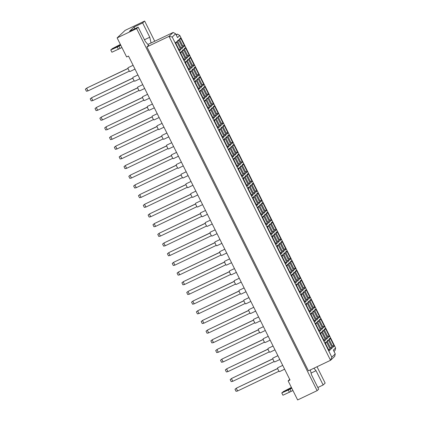 <?xml version="1.0" encoding="UTF-8"?>
<svg xmlns="http://www.w3.org/2000/svg" width="421" height="421" viewBox="0 0 421 421"><rect width="100%" height="100%" fill="white"/><g stroke="black" fill="none" stroke-linecap="round" stroke-linejoin="round"><path stroke-width="0.63" d="M289.716 379.41L288.138 380.894L297.636 399.95L317.124 390.651L318.681 389.193L311.556 374.9L310.303 369.948M317.844 387.52L323.149 384.989L325.159 383.099L317.008 366.749M146.908 46.905L308.419 370.848L330.532 360.297L169.021 36.353L173.189 32.438L151.076 42.989L149.765 37.227L142.64 22.939L134.02 27.049L129.547 31.254L138.167 27.139L145.292 41.432L148.613 45.305L146.908 46.905L169.021 36.353L172.221 37.011L331.832 357.14L335.242 353.935L333.343 350.125L335.621 347.988L179.809 35.48L177.536 37.616L175.636 33.806L172.221 37.011M138.167 27.139L136.615 28.596L317.124 390.651M154.723 41.253L144.65 21.05L125.163 30.349L117.127 37.901L126.626 56.951L128.5 56.061L290.011 380L288.138 380.894M117.127 37.901L136.615 28.596M144.65 21.05L142.64 22.939M323.149 384.989L316.024 370.696L313.908 368.228M176.089 34.722L177.362 34.112L179.809 35.48M335.242 353.935L334.7 356.382L330.532 360.297L331.832 357.14M147.892 44.458L151.192 42.884M176.288 35.122L177.362 34.112M335.621 347.988L335.074 350.435L334 351.44M134.852 28.723L134.02 27.049M144.461 39.758L149.765 37.227M311.087 373.053L316.024 370.696M184.603 46L183.382 47.147L179.372 39.106L180.593 37.958L184.603 46L182.609 45.594M329.148 350.851L325.138 342.81L326.359 341.663L330.369 349.704L329.148 350.851M331.074 349.041L327.064 340.999L328.285 339.852L332.295 347.893L331.074 349.041M333 347.23L328.99 339.189L330.211 338.047L334.221 346.088L333 347.23M324.323 341.168L320.313 333.127L321.533 331.985L325.544 340.026L324.323 341.168M326.249 339.363L322.239 331.322L323.46 330.175L327.47 338.216L326.249 339.363M328.175 337.553L324.165 329.511L325.386 328.364L329.396 336.405L328.175 337.553M319.497 331.49L315.487 323.449L316.708 322.302L320.718 330.343L319.497 331.49M321.423 329.68L317.413 321.639L318.634 320.492L322.639 328.533L321.423 329.68M323.344 327.875L319.339 319.828L320.56 318.686L324.565 326.728L323.344 327.875M314.671 321.812L310.661 313.766L311.882 312.624L315.887 320.665L314.671 321.812M316.592 320.002L312.587 311.961L313.808 310.814L317.813 318.855L316.592 320.002M318.518 318.192L314.508 310.151L315.729 309.003L319.739 317.045L318.518 318.192M309.84 312.129L305.835 304.088L307.051 302.941L311.061 310.982L309.84 312.129M311.766 310.319L307.756 302.278L308.977 301.131L312.987 309.172L311.766 310.319M313.692 308.514L309.682 300.473L310.903 299.326L314.913 307.367L313.692 308.514M305.014 302.452L301.004 294.411L302.225 293.263L306.235 301.304L305.014 302.452M306.941 300.641L302.931 292.6L304.151 291.453L308.161 299.494L306.941 300.641M308.867 298.831L304.857 290.79L306.078 289.643L310.088 297.684L308.867 298.831M300.189 292.769L296.179 284.728L297.4 283.58L301.41 291.621L300.189 292.769M302.115 290.958L298.105 282.917L299.326 281.775L303.336 289.816L302.115 290.958M304.041 289.153L300.031 281.112L301.252 279.965L305.262 288.006L304.041 289.153M295.363 283.091L291.353 275.05L292.574 273.903L296.584 281.944L295.363 283.091M297.289 281.281L293.279 273.24L294.5 272.092L298.51 280.133L297.289 281.281M299.215 279.47L295.205 271.429L296.426 270.282L300.436 278.323L299.215 279.47M290.537 273.408L286.527 265.367L287.748 264.22L291.758 272.261L290.537 273.408M292.463 271.603L288.453 263.557L289.674 262.415L293.684 270.456L292.463 271.603M294.39 269.793L290.379 261.751L291.6 260.604L295.61 268.645L294.39 269.793M285.712 263.73L281.702 255.689L282.923 254.542L286.933 262.583L285.712 263.73M287.638 261.92L283.628 253.879L284.849 252.732L288.859 260.773L287.638 261.92M289.564 260.11L285.554 252.068L286.775 250.921L290.785 258.962L289.564 260.11M280.886 254.047L276.876 246.006L278.097 244.859L282.107 252.9L280.886 254.047M282.812 252.242L278.802 244.201L280.023 243.054L284.033 251.095L282.812 252.242M284.738 250.432L280.728 242.391L281.949 241.244L285.954 249.285L284.738 250.432M276.06 244.369L272.05 236.328L273.271 235.181L277.281 243.222L276.06 244.369M277.981 242.559L273.976 234.518L275.197 233.371L279.202 241.412L277.981 242.559M279.907 240.749L275.902 232.708L277.118 231.566L281.128 239.607L279.907 240.749M271.229 234.686L267.224 226.645L268.445 225.503L272.45 233.544L271.229 234.686M273.155 232.881L269.151 224.84L270.366 223.693L274.376 231.734L273.155 232.881M275.081 231.071L271.071 223.03L272.292 221.883L276.302 229.924L275.081 231.071M266.404 225.009L262.399 216.968L263.614 215.82L267.624 223.861L266.404 225.009M268.33 223.198L264.32 215.157L265.54 214.01L269.551 222.051L268.33 223.198M270.256 221.393L266.246 213.347L267.467 212.205L271.477 220.246L270.256 221.393M261.578 215.331L257.568 207.29L258.789 206.143L262.799 214.184L261.578 215.331M263.504 213.521L259.494 205.48L260.715 204.332L264.725 212.373L263.504 213.521M265.43 211.71L261.42 203.669L262.641 202.522L266.651 210.563L265.43 211.71M256.752 205.648L252.742 197.607L253.963 196.46L257.973 204.501L256.752 205.648M258.678 203.838L254.668 195.797L255.889 194.649L259.899 202.69L258.678 203.838M260.604 202.033L256.594 193.992L257.815 192.844L261.825 200.885L260.604 202.033M251.926 195.97L247.916 187.929L249.137 186.782L253.147 194.823L251.926 195.97M253.852 194.16L249.842 186.119L251.063 184.972L255.073 193.013L253.852 194.16M255.779 192.35L251.769 184.309L252.989 183.161L256.999 191.202L255.779 192.35M247.101 186.287L243.091 178.246L244.312 177.099L248.322 185.14L247.101 186.287M249.027 184.477L245.017 176.436L246.238 175.294L250.248 183.335L249.027 184.477M250.953 182.672L246.943 174.631L248.164 173.484L252.174 181.525L250.953 182.672M242.275 176.609L238.265 168.568L239.486 167.421L243.496 175.462L242.275 176.609M244.201 174.799L240.191 166.758L241.412 165.611L245.422 173.652L244.201 174.799M246.127 172.989L242.117 164.948L243.338 163.801L247.343 171.842L246.127 172.989M237.449 166.927L233.439 158.885L234.66 157.738L238.67 165.779L237.449 166.927M239.375 165.121L235.365 157.075L236.586 155.933L240.591 163.974L239.375 165.121M241.296 163.311L237.291 155.27L238.512 154.123L242.517 162.164L241.296 163.311M232.624 157.249L228.614 149.208L229.834 148.06L233.839 156.102L232.624 157.249M234.544 155.438L230.54 147.397L231.76 146.25L235.765 154.291L234.544 155.438M236.47 153.628L232.46 145.587L233.681 144.44L237.691 152.481L236.47 153.628M227.793 147.566L223.788 139.525L225.003 138.377L229.013 146.419L227.793 147.566M229.719 145.761L225.709 137.72L226.93 136.572L230.94 144.614L229.719 145.761M231.645 143.95L227.635 135.909L228.856 134.762L232.866 142.803L231.645 143.95M222.967 137.888L218.957 129.847L220.178 128.7L224.188 136.741L222.967 137.888M224.893 136.078L220.883 128.037L222.104 126.889L226.114 134.93L224.893 136.078M226.819 134.267L222.809 126.226L224.03 125.084L228.04 133.125L226.819 134.267M218.141 128.205L214.131 120.164L215.352 119.022L219.362 127.063L218.141 128.205M220.067 126.4L216.057 118.359L217.278 117.212L221.288 125.253L220.067 126.4M221.993 124.59L217.983 116.549L219.204 115.401L223.214 123.442L221.993 124.59M213.315 118.527L209.305 110.486L210.526 109.339L214.536 117.38L213.315 118.527M215.242 116.717L211.231 108.676L212.452 107.529L216.462 115.57L215.242 116.717M217.168 114.912L213.158 106.866L214.378 105.724L218.388 113.765L217.168 114.912M208.49 108.85L204.48 100.808L205.701 99.661L209.711 107.702L208.49 108.85M210.416 107.039L206.406 98.998L207.627 97.851L211.637 105.892L210.416 107.039M212.342 105.229L208.332 97.188L209.553 96.041L213.563 104.082L212.342 105.229M203.664 99.167L199.654 91.125L200.875 89.978L204.885 98.019L203.664 99.167M205.59 97.356L201.58 89.315L202.801 88.168L206.811 96.209L205.59 97.356M207.516 95.551L203.506 87.51L204.727 86.363L208.737 94.404L207.516 95.551M198.838 89.489L194.828 81.448L196.049 80.3L200.059 88.342L198.838 89.489M200.764 87.679L196.754 79.637L197.975 78.49L201.985 86.531L200.764 87.679M202.69 85.868L198.68 77.827L199.901 76.68L203.906 84.721L202.69 85.868M194.013 79.806L190.003 71.765L191.223 70.617L195.233 78.659L194.013 79.806M195.933 77.996L191.929 69.954L193.15 68.812L197.154 76.854L195.933 77.996M197.859 76.19L193.855 68.149L195.07 67.002L199.08 75.043L197.859 76.19M189.182 70.128L185.177 62.087L186.398 60.94L190.403 68.981L189.182 70.128M191.108 68.318L187.103 60.277L188.319 59.129L192.329 67.171L191.108 68.318M193.034 66.507L189.024 58.466L190.245 57.319L194.255 65.36L193.034 66.507M184.356 60.445L180.346 52.404L181.567 51.257L185.577 59.298L184.356 60.445M186.282 58.64L182.272 50.599L183.493 49.452L187.503 57.493L186.282 58.64M188.208 56.83L184.198 48.789L185.419 47.641L189.429 55.683L188.208 56.83M179.53 50.767L175.52 42.726L176.741 41.579L180.751 49.62L179.53 50.767M181.456 48.957L177.446 40.916L178.667 39.769L182.677 47.81L181.456 48.957M179.783 39.927L180.593 37.958M180.683 47.405L182.677 47.81M177.857 41.737L178.667 39.769M178.757 49.21L180.751 49.62M175.931 43.547L176.741 41.579M187.434 55.272L189.429 55.683M184.608 49.61L185.419 47.641M185.508 57.082L187.503 57.493M182.682 51.415L183.493 49.452M183.582 58.893L185.577 59.298M180.756 53.225L181.567 51.257M192.26 64.955L194.255 65.36M189.434 59.287L190.245 57.319M190.334 66.765L192.329 67.171M187.508 61.098L188.319 59.129M188.408 68.57L190.403 68.981M185.582 62.903L186.398 60.94M197.086 74.633L199.08 75.043M194.26 68.965L195.07 67.002M195.16 76.443L197.154 76.854M192.334 70.775L193.15 68.812M193.234 78.253L195.233 78.659M190.408 72.586L191.223 70.617M201.912 84.316L203.906 84.721M199.086 78.648L199.901 76.68M199.986 86.121L201.985 86.531M197.16 80.458L197.975 78.49M198.059 87.931L200.059 88.342M195.239 82.263L196.049 80.3M206.737 93.994L208.737 94.404M203.911 88.326L204.727 86.363M204.811 95.804L206.811 96.209M201.991 90.136L202.801 88.168M202.89 97.614L204.885 98.019M200.064 91.946L200.875 89.978M211.563 103.677L213.563 104.082M208.742 98.009L209.553 96.041M209.642 105.482L211.637 105.892M206.816 99.819L207.627 97.851M207.716 107.292L209.711 107.702M204.89 101.624L205.701 99.661M216.394 113.354L218.388 113.765M213.568 107.687L214.378 105.724M214.468 115.165L216.462 115.57M211.642 109.497L212.452 107.529M212.542 116.975L214.536 117.38M209.716 111.307L210.526 109.339M221.22 123.037L223.214 123.442M218.394 117.37L219.204 115.401M219.294 124.842L221.288 125.253M216.468 119.175L217.278 117.212M217.368 126.653L219.362 127.063M214.542 120.985L215.352 119.022M226.045 132.715L228.04 133.125M223.219 127.047L224.03 125.084M224.119 134.525L226.114 134.93M221.293 128.858L222.104 126.889M222.193 136.33L224.188 136.741M219.367 130.668L220.178 128.7M230.871 142.393L232.866 142.803M228.045 136.73L228.856 134.762M228.945 144.203L230.94 144.614M226.119 138.535L226.93 136.572M227.019 146.013L229.013 146.419M224.193 140.346L225.003 138.377M235.697 152.076L237.691 152.481M232.871 146.408L233.681 144.44M233.771 153.886L235.765 154.291M230.945 148.218L231.76 146.25M231.845 155.691L233.839 156.102M229.019 150.029L229.834 148.06M240.523 161.753L242.517 162.164M237.697 156.091L238.512 154.123M238.596 163.564L240.591 163.974M235.771 157.896L236.586 155.933M236.67 165.374L238.67 165.779M233.844 159.706L234.66 157.738M245.348 171.436L247.343 171.842M242.522 165.769L243.338 163.801M243.422 173.247L245.422 173.652M240.596 167.579L241.412 165.611M241.496 175.052L243.496 175.462M238.675 169.384L239.486 167.421M250.174 181.114L252.174 181.525M247.348 175.446L248.164 173.484M248.248 182.925L250.248 183.335M245.427 177.257L246.238 175.294M246.327 184.735L248.322 185.14M243.501 179.067L244.312 177.099M255 190.797L256.999 191.202M252.179 185.129L252.989 183.161M253.079 192.602L255.073 193.013M250.253 186.94L251.063 184.972M251.153 194.413L253.147 194.823M248.327 188.745L249.137 186.782M259.831 200.475L261.825 200.885M257.005 194.807L257.815 192.844M257.905 202.285L259.899 202.69M255.079 196.618L255.889 194.649M255.979 204.096L257.973 204.501M253.153 198.428L253.963 196.46M264.656 210.158L266.651 210.563M261.83 204.49L262.641 202.522M262.73 211.963L264.725 212.373M259.904 206.301L260.715 204.332M260.804 213.773L262.799 214.184M257.978 208.106L258.789 206.143M269.482 219.836L271.477 220.246M266.656 214.168L267.467 212.205M267.556 221.646L269.551 222.051M264.73 215.978L265.54 214.01M265.63 223.456L267.624 223.861M262.804 217.789L263.614 215.82M274.308 229.519L276.302 229.924M271.482 223.851L272.292 221.883M272.382 231.324L274.376 231.734M269.556 225.656L270.366 223.693M270.456 233.134L272.45 233.544M267.63 227.466L268.445 225.503M279.134 239.196L281.128 239.607M276.308 233.529L277.118 231.566M277.207 241.007L279.202 241.412M274.381 235.339L275.197 233.371M275.281 242.812L277.281 243.222M272.455 237.149L273.271 235.181M283.959 248.874L285.954 249.285M281.133 243.212L281.949 241.244M282.033 250.684L284.033 251.095M279.207 245.017L280.023 243.054M280.107 252.495L282.107 252.9M277.286 246.827L278.097 244.859M288.785 258.557L290.785 258.962M285.959 252.889L286.775 250.921M286.859 260.367L288.859 260.773M284.038 254.7L284.849 252.732M284.938 262.172L286.933 262.583M282.112 256.51L282.923 254.542M293.611 268.235L295.61 268.645M290.79 262.572L291.6 260.604M291.69 270.045L293.684 270.456M288.864 264.377L289.674 262.415M289.764 271.855L291.758 272.261M286.938 266.188L287.748 264.22M298.442 277.918L300.436 278.323M295.616 272.25L296.426 270.282M296.516 279.728L298.51 280.133M293.69 274.06L294.5 272.092M294.589 281.533L296.584 281.944M291.764 275.866L292.574 273.903M303.267 287.596L305.262 288.006M300.441 281.928L301.252 279.965M301.341 289.406L303.336 289.816M298.515 283.738L299.326 281.775M299.415 291.216L301.41 291.621M296.589 285.549L297.4 283.58M308.093 297.279L310.088 297.684M305.267 291.611L306.078 289.643M306.167 299.084L308.161 299.494M303.341 293.421L304.151 291.453M304.241 300.894L306.235 301.304M301.415 295.226L302.225 293.263M312.919 306.956L314.913 307.367M310.093 301.289L310.903 299.326M310.993 308.767L312.987 309.172M308.167 303.099L308.977 301.131M309.067 310.577L311.061 310.982M306.241 304.909L307.051 302.941M317.744 316.639L319.739 317.045M314.919 310.972L315.729 309.003M315.818 318.444L317.813 318.855M312.992 312.782L313.808 310.814M313.892 320.255L315.887 320.665M311.066 314.587L311.882 312.624M322.57 326.317L324.565 326.728M319.744 320.649L320.56 318.686M320.644 328.127L322.639 328.533M317.818 322.46L318.634 320.492M318.718 329.938L320.718 330.343M315.892 324.27L316.708 322.302M327.396 336L329.396 336.405M324.57 330.332L325.386 328.364M325.47 337.805L327.47 338.216M322.644 332.137L323.46 330.175M323.544 339.615L325.544 340.026M320.723 333.948L321.533 331.985M332.222 345.678L334.221 346.088M329.401 340.01L330.211 338.047M330.296 347.488L332.295 347.893M327.475 341.82L328.285 339.852M328.375 349.293L330.369 349.704M325.549 343.631L326.359 341.663M175.636 33.806L173.189 32.438M129.994 71.507A2.137 0.495 -115.5 0 1 129.963 71.528A2.137 0.495 -115.5 0 1 128.631 69.886A2.137 0.495 -115.5 0 1 128.095 67.692A2.137 0.495 -115.5 0 1 128.126 67.67A2.137 0.495 -115.5 0 1 128.163 67.66M129.394 71.133L88 90.889L86.405 91.241L85.379 89.184L86.894 88.01L128.068 68.36M86.894 88.01L128.095 68.455M85.379 89.184L86.668 88.221L88 90.889M134.82 81.185A2.137 0.495 -115.5 0 1 134.788 81.206A2.137 0.495 -115.5 0 1 133.457 79.564A2.137 0.495 -115.5 0 1 132.92 77.375A2.137 0.495 -115.5 0 1 132.952 77.353A2.137 0.495 -115.5 0 1 132.989 77.343M134.22 80.816L92.825 100.572L91.236 100.924L90.21 98.867L91.72 97.688L132.899 78.038M91.72 97.688L132.92 78.132M90.21 98.867L91.494 97.904L92.825 100.572M139.646 90.862A2.137 0.495 -115.5 0 1 139.614 90.883A2.137 0.495 -115.5 0 1 138.283 89.247A2.137 0.495 -115.5 0 1 137.746 87.052A2.137 0.495 -115.5 0 1 137.778 87.031A2.137 0.495 -115.5 0 1 137.814 87.021M139.046 90.494L97.651 110.249L96.062 110.602L95.035 108.544L96.546 107.371L137.725 87.721M96.546 107.371L137.746 87.815M95.035 108.544L96.32 107.581L97.651 110.249M149.297 110.223A2.137 0.495 -115.5 0 1 149.271 110.244A2.137 0.495 -115.5 0 1 147.934 108.602A2.137 0.495 -115.5 0 1 147.397 106.413A2.137 0.495 -115.5 0 1 147.429 106.392A2.137 0.495 -115.5 0 1 147.466 106.381M148.702 109.855L107.302 129.61L105.713 129.963L104.687 127.905L106.203 126.726L147.376 107.081M106.203 126.726L147.397 107.176M104.687 127.905L105.971 126.942L107.302 129.61M158.954 129.584A2.137 0.495 -115.5 0 1 158.922 129.605A2.137 0.495 -115.5 0 1 157.586 127.963A2.137 0.495 -115.5 0 1 157.054 125.774A2.137 0.495 -115.5 0 1 157.08 125.753A2.137 0.495 -115.5 0 1 157.117 125.742M158.354 129.215L116.954 148.971L115.365 149.323L114.338 147.266L115.854 146.087L157.028 126.442M115.854 146.087L157.049 126.537M114.338 147.266L115.628 146.303L116.954 148.971M168.605 148.945A2.137 0.495 -115.5 0 1 168.574 148.966A2.137 0.495 -115.5 0 1 167.242 147.324A2.137 0.495 -115.5 0 1 166.705 145.134A2.137 0.495 -115.5 0 1 166.737 145.113A2.137 0.495 -115.5 0 1 166.769 145.103M168.005 148.576L126.61 168.332L125.016 168.684L123.99 166.627L125.505 165.448L166.679 145.803M125.505 165.448L166.705 145.898M123.99 166.627L125.279 165.663L126.61 168.332M144.471 100.545A2.137 0.495 -115.5 0 1 144.44 100.566A2.137 0.495 -115.5 0 1 143.108 98.924A2.137 0.495 -115.5 0 1 142.572 96.735A2.137 0.495 -115.5 0 1 142.603 96.714A2.137 0.495 -115.5 0 1 142.64 96.704M143.877 100.177L102.477 119.932L100.887 120.285L99.861 118.227L101.372 117.049L142.551 97.398M101.372 117.049L142.572 97.493M99.861 118.227L101.145 117.264L102.477 119.932M154.128 119.906A2.137 0.495 -115.5 0 1 154.097 119.927A2.137 0.495 -115.5 0 1 152.76 118.285A2.137 0.495 -115.5 0 1 152.223 116.096A2.137 0.495 -115.5 0 1 152.255 116.075A2.137 0.495 -115.5 0 1 152.291 116.064M153.528 119.538L112.128 139.288L110.539 139.646L109.513 137.588L111.028 136.409L152.202 116.759M111.028 136.409L152.223 116.854M109.513 137.588L110.797 136.62L112.128 139.288M163.78 139.267A2.137 0.495 -115.5 0 1 163.748 139.288A2.137 0.495 -115.5 0 1 162.417 137.646A2.137 0.495 -115.5 0 1 161.88 135.457A2.137 0.495 -115.5 0 1 161.911 135.43A2.137 0.495 -115.5 0 1 161.943 135.42M163.18 138.898L121.78 158.649L120.19 159.001L119.164 156.944L120.68 155.77L161.853 136.12M120.68 155.77L161.875 136.215M119.164 156.944L120.453 155.98L121.78 158.649M173.431 158.628A2.137 0.495 -115.5 0 1 173.399 158.649A2.137 0.495 -115.5 0 1 172.068 157.007A2.137 0.495 -115.5 0 1 171.531 154.812A2.137 0.495 -115.5 0 1 171.563 154.791A2.137 0.495 -115.5 0 1 171.6 154.781M172.831 158.254L131.436 178.009L129.842 178.362L128.815 176.304L130.331 175.131L171.51 155.481M130.331 175.131L171.531 155.575M128.815 176.304L130.105 175.341L131.436 178.009M120.674 45.015L111.207 49.531L110.77 49.941L111.912 52.23L120.08 48.42L118.938 46.131L120.79 45.247M120.08 48.42L121.932 47.536M118.422 49.315L117.285 47.031L118.938 46.131M110.77 49.941L117.285 47.031M112.149 49.083L112.002 48.783L120.527 44.721M120.385 44.442L112.002 48.783M291.685 388.015L282.217 392.53L281.781 392.94L282.923 395.224L291.09 391.414L289.948 389.13L291.8 388.246M291.09 391.414L292.942 390.53M289.432 392.314L288.296 390.025L289.948 389.13M281.781 392.94L288.296 390.025M283.165 392.077L283.012 391.783L291.537 387.715M291.4 387.436L283.012 391.783M178.257 168.305A2.137 0.495 -115.5 0 1 178.225 168.326A2.137 0.495 -115.5 0 1 176.894 166.684A2.137 0.495 -115.5 0 1 176.357 164.495A2.137 0.495 -115.5 0 1 176.388 164.474A2.137 0.495 -115.5 0 1 176.425 164.464M177.657 167.937L136.262 187.692L134.673 188.045L133.646 185.987L135.157 184.808L176.336 165.158M135.157 184.808L176.357 165.258M133.646 185.987L134.93 185.024L136.262 187.692M187.908 187.666A2.137 0.495 -115.5 0 1 187.882 187.687A2.137 0.495 -115.5 0 1 186.545 186.045A2.137 0.495 -115.5 0 1 186.008 183.856A2.137 0.495 -115.5 0 1 186.04 183.835A2.137 0.495 -115.5 0 1 186.077 183.824M187.313 187.298L145.913 207.053L144.324 207.406L143.298 205.348L144.808 204.169L185.987 184.519M144.808 204.169L186.008 184.614M143.298 205.348L144.582 204.385L145.913 207.053M197.565 207.027A2.137 0.495 -115.5 0 1 197.533 207.048A2.137 0.495 -115.5 0 1 196.197 205.406A2.137 0.495 -115.5 0 1 195.665 203.217A2.137 0.495 -115.5 0 1 195.691 203.196A2.137 0.495 -115.5 0 1 195.728 203.185M196.965 206.658L155.565 226.409L153.975 226.766L152.949 224.709L154.465 223.53L195.639 203.88M154.465 223.53L195.66 203.975M152.949 224.709L154.239 223.746L155.565 226.409M183.082 177.988A2.137 0.495 -115.5 0 1 183.051 178.009A2.137 0.495 -115.5 0 1 181.719 176.367A2.137 0.495 -115.5 0 1 181.183 174.173A2.137 0.495 -115.5 0 1 181.214 174.152A2.137 0.495 -115.5 0 1 181.251 174.141M182.482 177.615L141.088 197.37L139.498 197.723L138.472 195.665L139.982 194.491L181.162 174.841M139.982 194.491L181.183 174.936M138.472 195.665L139.756 194.702L141.088 197.37M192.739 197.344A2.137 0.495 -115.5 0 1 192.707 197.365A2.137 0.495 -115.5 0 1 191.371 195.728A2.137 0.495 -115.5 0 1 190.834 193.534A2.137 0.495 -115.5 0 1 190.866 193.513A2.137 0.495 -115.5 0 1 190.902 193.502M192.139 196.975L150.739 216.731L149.15 217.083L148.124 215.026L149.639 213.852L190.813 194.202M149.639 213.852L190.834 194.297M148.124 215.026L149.408 214.063L150.739 216.731M202.39 216.704A2.137 0.495 -115.5 0 1 202.359 216.726A2.137 0.495 -115.5 0 1 201.028 215.084A2.137 0.495 -115.5 0 1 200.491 212.894A2.137 0.495 -115.5 0 1 200.517 212.873A2.137 0.495 -115.5 0 1 200.554 212.863M201.791 216.336L160.39 236.092L158.801 236.444L157.775 234.386L159.291 233.208L200.464 213.563M159.291 233.208L200.485 213.657M157.775 234.386L159.064 233.423L160.39 236.092M212.042 236.065A2.137 0.495 -115.5 0 1 212.01 236.086A2.137 0.495 -115.5 0 1 210.679 234.444A2.137 0.495 -115.5 0 1 210.142 232.255A2.137 0.495 -115.5 0 1 210.174 232.234A2.137 0.495 -115.5 0 1 210.211 232.224M211.442 235.697L170.047 255.452L168.453 255.805L167.426 253.747L168.942 252.568L210.116 232.924M168.942 252.568L210.142 233.018M167.426 253.747L168.716 252.784L170.047 255.452M221.693 255.426A2.137 0.495 -115.5 0 1 221.662 255.447A2.137 0.495 -115.5 0 1 220.33 253.805A2.137 0.495 -115.5 0 1 219.794 251.616A2.137 0.495 -115.5 0 1 219.825 251.595A2.137 0.495 -115.5 0 1 219.862 251.584M221.093 255.058L179.699 274.813L178.109 275.166L177.083 273.108L178.593 271.929L219.773 252.284M178.593 271.929L219.794 252.379M177.083 273.108L178.367 272.145L179.699 274.813M231.345 274.787A2.137 0.495 -115.5 0 1 231.318 274.808A2.137 0.495 -115.5 0 1 229.982 273.166A2.137 0.495 -115.5 0 1 229.445 270.977A2.137 0.495 -115.5 0 1 229.477 270.956A2.137 0.495 -115.5 0 1 229.513 270.945M230.75 274.418L189.35 294.174L187.761 294.526L186.735 292.469L188.25 291.29L229.424 271.64M188.25 291.29L229.445 271.734M186.735 292.469L188.019 291.506L189.35 294.174M241.001 294.147A2.137 0.495 -115.5 0 1 240.97 294.168A2.137 0.495 -115.5 0 1 239.633 292.527A2.137 0.495 -115.5 0 1 239.102 290.337A2.137 0.495 -115.5 0 1 239.128 290.316A2.137 0.495 -115.5 0 1 239.165 290.306M240.402 293.779L199.001 313.534L197.412 313.887L196.386 311.829L197.902 310.651L239.075 291M197.902 310.651L239.096 291.095M196.386 311.829L197.675 310.866L199.001 313.534M250.653 313.508A2.137 0.495 -115.5 0 1 250.621 313.529A2.137 0.495 -115.5 0 1 249.29 311.887A2.137 0.495 -115.5 0 1 248.753 309.698A2.137 0.495 -115.5 0 1 248.785 309.677A2.137 0.495 -115.5 0 1 248.816 309.667M250.053 313.14L208.658 332.89L207.064 333.248L206.037 331.19L207.553 330.011L248.727 310.361M207.553 330.011L248.753 310.456M206.037 331.19L207.327 330.227L208.658 332.89M260.304 332.869A2.137 0.495 -115.5 0 1 260.273 332.89A2.137 0.495 -115.5 0 1 258.941 331.248A2.137 0.495 -115.5 0 1 258.405 329.059A2.137 0.495 -115.5 0 1 258.436 329.038A2.137 0.495 -115.5 0 1 258.473 329.027M259.704 332.501L218.31 352.251L216.72 352.609L215.694 350.546L217.204 349.372L258.383 329.722M217.204 349.372L258.405 329.817M215.694 350.546L216.978 349.583L218.31 352.251M269.956 352.23A2.137 0.495 -115.5 0 1 269.929 352.251A2.137 0.495 -115.5 0 1 268.593 350.609A2.137 0.495 -115.5 0 1 268.056 348.42A2.137 0.495 -115.5 0 1 268.088 348.393A2.137 0.495 -115.5 0 1 268.124 348.383M269.361 351.861L227.961 371.611L226.372 371.964L225.346 369.906L226.861 368.733L268.035 349.083M226.861 368.733L268.056 349.177M225.346 369.906L226.63 368.943L227.961 371.611M279.612 371.59A2.137 0.495 -115.5 0 1 279.581 371.611A2.137 0.495 -115.5 0 1 278.244 369.97A2.137 0.495 -115.5 0 1 277.713 367.775A2.137 0.495 -115.5 0 1 277.739 367.754A2.137 0.495 -115.5 0 1 277.776 367.743M279.012 371.217L237.612 390.972L236.023 391.325L234.997 389.267L236.513 388.094L277.686 368.443M236.513 388.094L277.707 368.538M234.997 389.267L236.286 388.304L237.612 390.972M207.216 226.387A2.137 0.495 -115.5 0 1 207.185 226.409A2.137 0.495 -115.5 0 1 205.853 224.767A2.137 0.495 -115.5 0 1 205.316 222.577A2.137 0.495 -115.5 0 1 205.348 222.556A2.137 0.495 -115.5 0 1 205.38 222.546M206.616 226.019L165.221 245.769L163.627 246.127L162.601 244.069L164.116 242.891L205.29 223.241M164.116 242.891L205.311 223.335M162.601 244.069L163.89 243.101L165.221 245.769M216.868 245.748A2.137 0.495 -115.5 0 1 216.836 245.769A2.137 0.495 -115.5 0 1 215.505 244.127A2.137 0.495 -115.5 0 1 214.968 241.938A2.137 0.495 -115.5 0 1 214.999 241.912A2.137 0.495 -115.5 0 1 215.036 241.901M216.268 245.38L174.873 265.13L173.284 265.483L172.257 263.425L173.768 262.251L214.947 242.601M173.768 262.251L214.968 242.696M172.257 263.425L173.541 262.462L174.873 265.13M226.519 265.109A2.137 0.495 -115.5 0 1 226.487 265.13A2.137 0.495 -115.5 0 1 225.156 263.488A2.137 0.495 -115.5 0 1 224.619 261.294A2.137 0.495 -115.5 0 1 224.651 261.273A2.137 0.495 -115.5 0 1 224.688 261.262M225.924 264.735L184.524 284.491L182.935 284.843L181.909 282.786L183.419 281.612L224.598 261.962M183.419 281.612L224.619 262.057M181.909 282.786L183.193 281.823L184.524 284.491M236.176 284.47A2.137 0.495 -115.5 0 1 236.144 284.491A2.137 0.495 -115.5 0 1 234.807 282.849A2.137 0.495 -115.5 0 1 234.271 280.654A2.137 0.495 -115.5 0 1 234.302 280.633A2.137 0.495 -115.5 0 1 234.339 280.623M235.576 284.096L194.176 303.851L192.586 304.204L191.56 302.146L193.076 300.973L234.25 281.323M193.076 300.973L234.271 281.417M191.56 302.146L192.844 301.183L194.176 303.851M245.827 303.825A2.137 0.495 -115.5 0 1 245.796 303.846A2.137 0.495 -115.5 0 1 244.464 302.21A2.137 0.495 -115.5 0 1 243.927 300.015A2.137 0.495 -115.5 0 1 243.959 299.994A2.137 0.495 -115.5 0 1 243.991 299.984M245.227 303.457L203.827 323.212L202.238 323.565L201.212 321.507L202.727 320.334L243.901 300.683M202.727 320.334L243.922 300.778M201.212 321.507L202.501 320.544L203.827 323.212M255.479 323.186A2.137 0.495 -115.5 0 1 255.447 323.207A2.137 0.495 -115.5 0 1 254.116 321.565A2.137 0.495 -115.5 0 1 253.579 319.376A2.137 0.495 -115.5 0 1 253.61 319.355A2.137 0.495 -115.5 0 1 253.647 319.344M254.879 322.818L213.484 342.573L211.889 342.926L210.863 340.868L212.379 339.689L253.558 320.044M212.379 339.689L253.579 320.139M210.863 340.868L212.152 339.905L213.484 342.573M265.13 342.547A2.137 0.495 -115.5 0 1 265.098 342.568A2.137 0.495 -115.5 0 1 263.767 340.926A2.137 0.495 -115.5 0 1 263.23 338.737A2.137 0.495 -115.5 0 1 263.262 338.716A2.137 0.495 -115.5 0 1 263.299 338.705M264.53 342.178L223.135 361.934L221.546 362.286L220.52 360.229L222.03 359.05L263.209 339.405M222.03 359.05L263.23 339.5M220.52 360.229L221.804 359.266L223.135 361.934M274.787 361.907A2.137 0.495 -115.5 0 1 274.755 361.928A2.137 0.495 -115.5 0 1 273.418 360.287A2.137 0.495 -115.5 0 1 272.882 358.097A2.137 0.495 -115.5 0 1 272.913 358.076A2.137 0.495 -115.5 0 1 272.95 358.066M274.187 361.539L232.787 381.294L231.197 381.647L230.171 379.589L231.687 378.411L272.861 358.766M231.687 378.411L272.882 358.86M230.171 379.589L231.455 378.626L232.787 381.294M128.126 67.67L133.104 65.297M129.963 71.528L135.009 69.118M132.952 77.353L137.93 74.975M134.788 81.206L139.835 78.795M137.778 87.031L142.756 84.658M139.614 90.883L144.661 88.478M147.429 106.392L152.413 104.019M149.271 110.244L154.318 107.839M157.08 125.753L162.064 123.374M158.922 129.605L163.969 127.2M166.737 145.113L171.715 142.735M168.574 148.966L173.62 146.561M142.603 96.714L147.582 94.336M144.44 100.566L149.487 98.156M152.255 116.075L157.238 113.696M154.097 119.927L159.143 117.517M161.911 135.43L166.89 133.057M163.748 139.288L168.795 136.878M171.563 154.791L176.541 152.418M173.399 158.649L178.446 156.238M176.388 164.474L181.367 162.096M178.225 168.326L183.272 165.916M186.04 183.835L191.018 181.456M187.882 187.687L192.929 185.277M195.691 203.196L200.675 200.817M197.533 207.048L202.58 204.638M181.214 174.152L186.193 171.779M183.051 178.009L188.098 175.599M190.866 193.513L195.849 191.139M192.707 197.365L197.754 194.96M200.517 212.873L205.501 210.5M202.359 216.726L207.406 214.321M210.174 232.234L215.152 229.855M212.01 236.086L217.057 233.681M219.825 251.595L224.803 249.216M221.662 255.447L226.709 253.042M229.477 270.956L234.46 268.577M231.318 274.808L236.365 272.398M239.128 290.316L244.112 287.938M240.97 294.168L246.017 291.758M248.785 309.677L253.763 307.298M250.621 313.529L255.668 311.119M258.436 329.038L263.414 326.659M260.273 332.89L265.319 330.48M268.088 348.393L273.066 346.02M269.929 352.251L274.976 349.84M277.739 367.754L282.723 365.381M279.581 371.611L284.628 369.201M205.348 222.556L210.326 220.178M207.185 226.409L212.231 223.998M214.999 241.912L219.978 239.538M216.836 245.769L221.883 243.359M224.651 261.273L229.629 258.899M226.487 265.13L231.534 262.72M234.302 280.633L239.286 278.26M236.144 284.491L241.191 282.081M243.959 299.994L248.937 297.621M245.796 303.846L250.842 301.441M253.61 319.355L258.589 316.981M255.447 323.207L260.494 320.802M263.262 338.716L268.24 336.337M265.098 342.568L270.145 340.163M272.913 358.076L277.897 355.698M274.755 361.928L279.802 359.523"/></g></svg>
